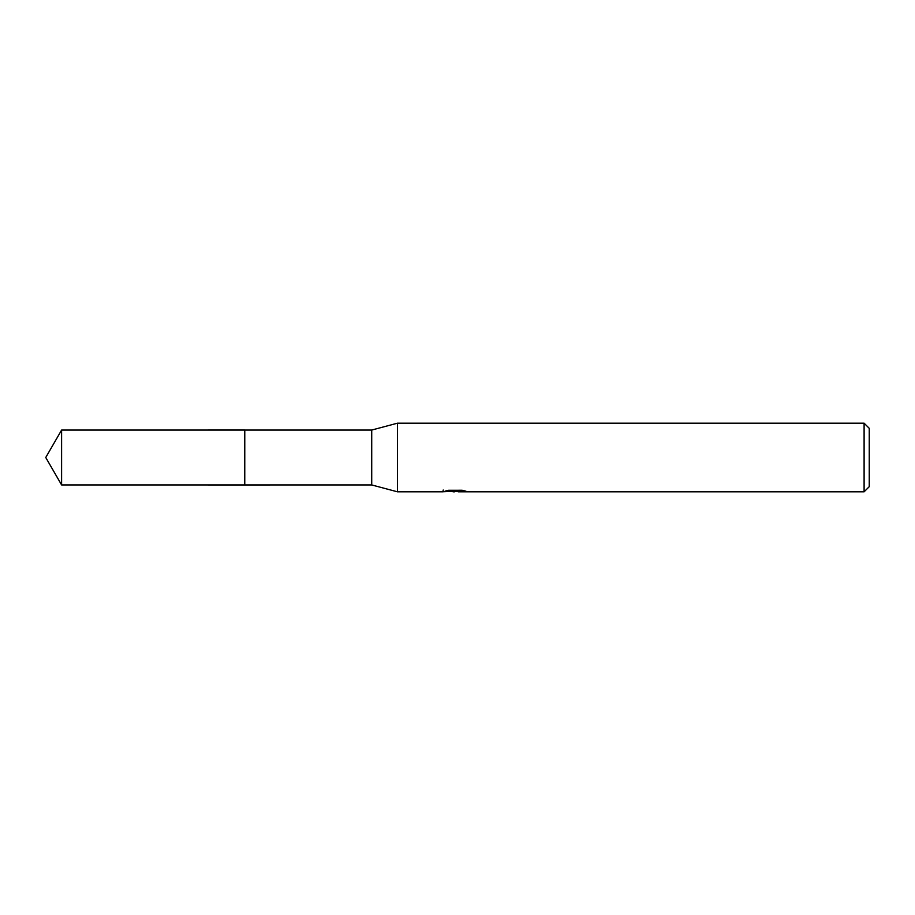 <?xml version="1.0" encoding="UTF-8"?>
<svg xmlns="http://www.w3.org/2000/svg" width="915" height="915" viewBox="0 0 915 915"><rect width="100%" height="100%" fill="white"/><g stroke="black" fill="none" stroke-linecap="round" stroke-linejoin="round"><path stroke-width="1.37" d="M443.203 490.017L442.963 491.812L397.453 491.812L371.719 484.95L244.763 484.961L244.774 430.05L371.719 430.05L397.453 423.188L864.103 423.188L869.25 428.334L869.25 486.666L864.103 491.812L458.278 491.812L458.141 490.257M371.719 484.95L371.719 430.05M397.453 491.812L397.453 423.188M458.141 491.275L450.649 491.481M454.641 491.812L453.017 491.812M864.103 491.812L864.103 423.188M443.203 491.744L456.013 491.161L445.045 491.161L448.613 490.268L462.155 490.257L466.078 491.264L458.141 491.79M456.013 490.257L456.013 491.161M61.602 484.95L61.602 430.05L244.763 430.039L244.763 484.961L61.602 484.95L45.75 457.5L61.602 430.05"/></g></svg>

